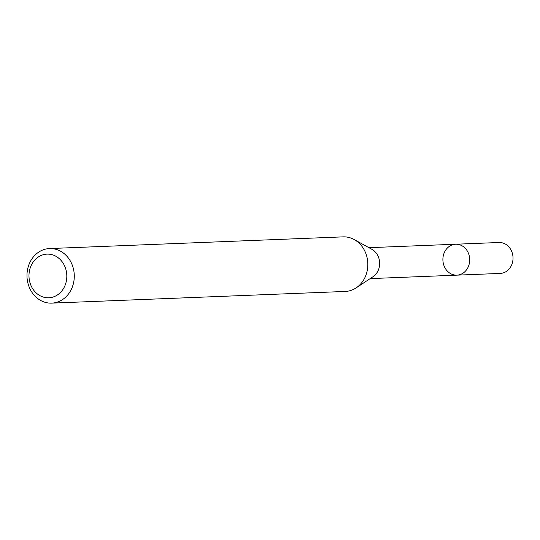 <?xml version="1.0" encoding="UTF-8"?>
<svg xmlns="http://www.w3.org/2000/svg" width="540" height="540" viewBox="0 0 540 540"><rect width="100%" height="100%" fill="white"/><g stroke="black" fill="none" stroke-linecap="round" stroke-linejoin="round"><path stroke-width="0.81" d="M51.719 303.129L345.269 291.445A27.311 23.652 -92.3 0 0 356.117 287.888A27.311 23.652 -92.3 0 0 367.814 263.216A27.311 23.652 -92.3 0 0 354.193 239.551A27.311 23.652 -92.3 0 0 348.199 237.303A27.311 23.652 -92.3 0 0 343.096 236.871L49.545 248.555A27.311 23.652 87.7 0 1 54.641 248.994A27.311 23.652 87.7 0 1 74.243 277.857A27.311 23.652 87.7 0 1 51.719 303.129A27.311 23.652 87.7 0 1 27 276.784A27.311 23.652 87.7 0 1 49.545 248.555M51.111 254.475A21.85 18.92 87.7 0 1 62.451 290.115A21.85 18.92 87.7 0 1 30.145 283.271A21.85 18.92 87.7 0 1 51.111 254.475M354.193 239.551L371.918 249.332A15.478 13.399 87.7 0 1 379.64 262.744A15.478 13.399 87.7 0 1 373.012 276.723L356.117 287.888M455.679 244.229A15.478 13.399 87.7 0 1 458.568 244.472A15.478 13.399 87.7 0 1 469.679 260.827A15.478 13.399 87.7 0 1 456.914 275.15A15.478 13.399 87.7 0 1 454.025 274.907A15.478 13.399 87.7 0 1 442.915 258.552A15.478 13.399 87.7 0 1 455.679 244.229A15.478 13.399 87.7 0 1 458.568 244.472A15.478 13.399 87.7 0 1 469.679 260.827A15.478 13.399 87.7 0 1 456.914 275.15L500.236 273.429A15.478 13.399 87.7 0 0 513 259.106A15.478 13.399 87.7 0 0 501.896 242.75A15.478 13.399 87.7 0 0 499.007 242.501L368.928 247.685M370.163 278.606L456.914 275.15"/></g></svg>
